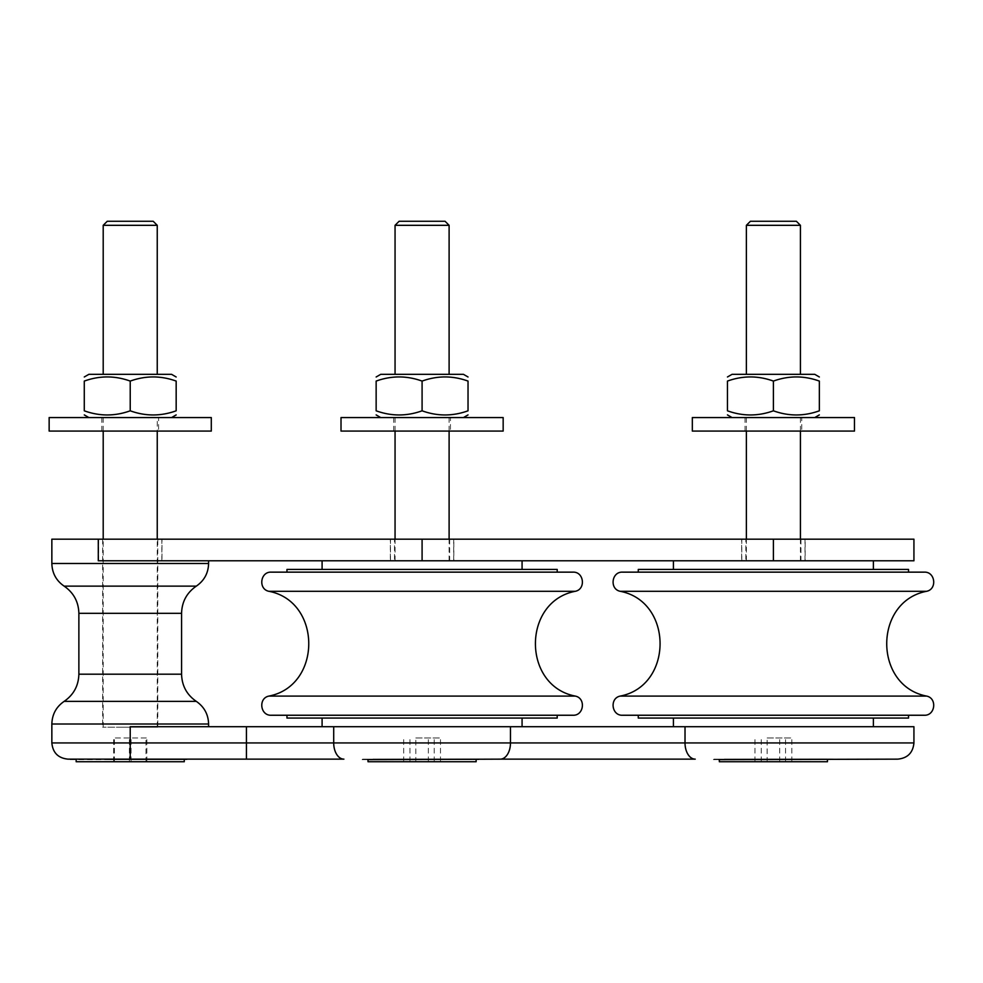 <?xml version="1.0" encoding="UTF-8"?>
<svg xmlns="http://www.w3.org/2000/svg" width="983" height="983" viewBox="0 0 983 983"><rect width="100%" height="100%" fill="white"/><g stroke="black" fill="none" stroke-linecap="round" stroke-linejoin="round"><path stroke-width="0.74" stroke-dasharray="4.92 3.69" d="M522.071 718.069L322.092 718.069L522.071 718.069M522.071 726.72L322.092 726.72L522.071 726.72M522.071 560.789L322.092 560.789L522.071 560.789M522.071 569.44L322.092 569.44L522.071 569.44M394.515 560.789L449.649 560.789L394.515 560.789L394.515 539.176L449.649 539.176L394.515 539.176M426.978 560.789L395.055 560.789L426.978 560.789M745.839 560.789L800.961 560.789L745.839 560.789L745.839 539.176L800.961 539.176L745.839 539.176M778.29 560.789L746.38 560.789L778.29 560.789M873.395 718.069L673.416 718.069L873.395 718.069M873.395 726.72L673.416 726.72L873.395 726.72M873.395 560.789L673.416 560.789L873.395 560.789M873.395 569.44L673.416 569.44L873.395 569.44M814.747 374.326L732.052 374.326M778.29 374.326L746.38 374.326L778.29 374.326M801.772 417.566L745.028 417.566L801.772 417.566L801.772 431.07L745.028 431.07L801.772 431.07M778.29 417.566L746.38 417.566L778.29 417.566M773.4 381.085C788.71 375.555 804.033 375.555 819.343 381.085L819.343 410.808C804.033 416.337 788.71 416.337 773.4 410.808C758.09 416.337 742.767 416.337 727.457 410.808L727.457 381.085C742.767 375.555 758.09 375.555 773.4 381.085L773.4 410.808M773.4 417.566L814.747 417.566L773.4 417.566M854.473 431.07L692.327 431.07M854.473 417.566L692.327 417.566M463.435 374.326L380.74 374.326M426.978 374.326L395.055 374.326L426.978 374.326M450.46 417.566L393.704 417.566L450.46 417.566L450.46 431.07L393.704 431.07L450.46 431.07M426.978 417.566L395.055 417.566L426.978 417.566M422.088 381.085C437.398 375.555 452.708 375.555 468.031 381.085L468.031 410.808C452.708 416.337 437.398 416.337 422.088 410.808C406.765 416.337 391.455 416.337 376.145 410.808L376.145 381.085C391.455 375.555 406.765 375.555 422.088 381.085L422.088 410.808M422.088 417.566L463.435 417.566L422.088 417.566M503.161 431.07L341.015 431.07M503.161 417.566L341.015 417.566M171.57 374.326L88.875 374.326M157.219 374.326L103.203 374.326L157.219 374.326M158.595 417.566L101.851 417.566L158.595 417.566L158.595 431.07L101.851 431.07L158.595 431.07M157.219 417.566L103.203 417.566L157.243 417.566L157.243 431.07M130.223 381.085C145.533 375.555 160.856 375.555 176.166 381.085L176.166 410.808C160.856 416.337 145.533 416.337 130.223 410.808C114.913 416.337 99.59 416.337 84.28 410.808L84.28 381.085C99.59 375.555 114.913 375.555 130.223 381.085L130.223 410.808M130.223 417.566L88.875 417.566L130.223 417.566M211.296 431.07L49.15 431.07M211.296 417.566L49.15 417.566M118.574 727.211L157.243 727.211L118.574 727.211M741.649 560.789L805.151 560.789L741.649 560.789L741.649 539.176L805.151 539.176L805.151 560.789M762.599 560.789L805.016 560.789L762.599 560.789M762.599 539.176L805.016 539.176L762.599 539.176M157.243 225.316L103.227 225.316M107.258 221.261L153.188 221.261M146 737.963L113.598 737.963L146.848 737.963L146 737.963L146 761.739L146.848 761.739L113.598 761.739L146 761.739M129.375 761.739L129.375 737.963M113.598 761.739L113.598 737.963M114.446 761.739L114.446 737.963M131.071 761.739L131.071 737.963M146.848 761.739L146.848 737.963M184.276 761.739L76.17 761.739M76.232 759.036L184.276 759.036L76.232 759.036M106.668 759.638L184.865 759.638L106.668 759.638M724.311 759.036L827.453 759.036L724.311 759.036M723.771 759.638L828.042 759.638L723.771 759.638M713.412 759.638L833.4 759.638M827.453 759.146L713.891 759.146L827.453 759.146M372.999 759.036L476.128 759.036L372.999 759.036M372.459 759.638L476.73 759.638L372.459 759.638M362.088 759.638L482.075 759.638M476.128 759.146L362.58 759.146L476.128 759.146M70.223 759.638L190.223 759.638M155.879 759.146L70.715 759.146L155.879 759.146M157.784 727.211L102.662 727.211L157.784 727.211L157.784 539.176L102.662 539.176L157.784 539.176M390.337 560.789L453.839 560.789L390.337 560.789L390.337 539.176L453.839 539.176L453.839 560.789M411.287 560.789L453.704 560.789L411.287 560.789M411.287 539.176L453.704 539.176L411.287 539.176M161.974 560.789L98.472 560.789L161.974 560.789L161.974 539.176L98.472 539.176L161.974 539.176M107.872 560.789L161.839 560.789L107.872 560.789M107.872 539.176L161.839 539.176L107.872 539.176M51.853 742.939L333.704 742.939A16.22 10.199 -90 0 0 343.903 759.146L68.073 759.146M481.596 759.146L362.58 759.146M695.214 759.146L500.273 759.146A16.22 10.199 -90 0 0 510.472 742.939L685.016 742.939A16.22 10.199 -90 0 0 695.214 759.146M832.908 759.146L713.891 759.146M913.932 726.72L130.223 726.72L208.593 726.72L130.223 726.72L130.223 759.146M51.853 539.176L98.288 539.176L98.288 560.789L913.932 560.789M453.839 539.176L390.337 539.176M805.151 539.176L741.649 539.176M98.288 539.176L913.932 539.176M449.108 225.316L395.055 225.316M399.11 221.261L445.053 221.261M415.809 737.963L440.495 737.963L415.809 737.963L415.809 761.739L440.495 761.739L415.809 761.739M403.669 761.739L403.669 737.963M409.948 761.739L409.948 737.963M428.355 761.739L428.355 737.963M440.495 761.739L440.495 737.963M434.228 761.739L434.228 737.963M476.128 761.739L368.035 761.739M800.42 225.316L746.38 225.316M750.434 221.261L796.365 221.261M767.133 737.963L791.819 737.963L767.133 737.963L767.133 761.739L791.819 761.739L767.133 761.739M754.981 761.739L754.981 737.963M761.26 761.739L761.26 737.963M779.679 761.739L779.679 737.963M791.819 761.739L791.819 737.963M785.54 761.739L785.54 737.963M827.453 761.739L719.347 761.739M286.962 572.143L271.296 572.143M286.962 569.44L557.201 569.44M271.296 715.243L572.88 715.243M286.962 715.243L557.201 715.243L286.962 715.243M286.962 718.069L557.201 718.069M638.274 572.143L908.525 572.143L638.274 572.143M638.274 569.44L908.525 569.44M622.608 572.143L924.192 572.143M622.608 715.243L924.192 715.243M638.274 715.243L908.525 715.243L638.274 715.243M638.274 718.069L908.525 718.069M246.426 726.72L246.426 759.146M333.704 726.72L333.704 742.939L510.472 742.939L510.472 726.72M685.016 726.72L685.016 742.939L913.932 742.939M196.305 586.138L64.141 586.138M208.593 563.492L51.853 563.492M181.572 613.318L78.873 613.318M181.572 674.191L78.873 674.191M196.305 701.37L64.141 701.37M51.853 724.016L208.593 724.016M773.4 539.176L773.4 560.789M422.088 539.176L422.088 560.789M268.9 591.299L575.276 591.299M268.9 696.087L575.276 696.087M620.212 591.299L926.588 591.299M620.212 696.087L926.588 696.087M745.028 417.566L745.028 431.07M800.42 560.789L800.42 539.176M800.42 431.07L800.42 417.566M746.38 560.789L746.38 539.176M746.38 431.07L746.38 417.566M393.704 417.566L393.704 431.07M449.108 560.789L449.108 539.176M449.108 431.07L449.108 417.566M395.055 560.789L395.055 539.176M395.055 431.07L395.055 417.566M101.851 417.566L101.851 431.07M157.243 727.211L157.243 539.176M103.203 727.211L103.203 539.176M103.203 431.07L103.203 417.566M805.016 560.789L805.016 539.176M741.784 560.789L741.784 539.176M453.704 560.789L453.704 539.176M390.472 560.789L390.472 539.176M161.839 560.789L161.839 539.176M98.607 560.789L98.607 539.176M449.649 539.176L449.649 560.789M800.961 539.176L800.961 560.789M102.662 539.176L102.662 727.211M98.472 539.176L98.472 560.789"/><path stroke-width="1.47" d="M522.071 718.069L522.071 726.72M522.071 560.789L522.071 569.44M873.395 718.069L873.395 726.72M873.395 560.789L873.395 569.44M727.457 376.981L732.052 374.326L814.747 374.326L819.343 376.981M819.343 381.085C819.343 375.555 819.343 375.555 819.343 381.085C819.343 375.555 819.343 375.555 819.343 381.085C804.033 375.555 788.71 375.555 773.4 381.085C758.09 375.555 742.767 375.555 727.457 381.085C727.457 375.555 727.457 375.555 727.457 381.085C727.457 375.555 727.457 375.555 727.457 381.085L727.457 410.808C742.767 416.337 758.09 416.337 773.4 410.808C788.71 416.337 804.033 416.337 819.343 410.808C819.343 416.337 819.343 416.337 819.343 410.808C819.343 416.337 819.343 416.337 819.343 410.808L819.343 381.085M727.457 410.808C727.457 416.337 727.457 416.337 727.457 410.808C727.457 416.337 727.457 416.337 727.457 410.808M773.4 381.085L773.4 410.808M692.327 431.07L854.473 431.07L854.473 417.566L692.327 417.566L692.327 431.07M376.145 376.981L380.74 374.326L463.435 374.326L468.031 376.981M468.031 381.085C468.031 375.555 468.031 375.555 468.031 381.085C468.031 375.555 468.031 375.555 468.031 381.085C452.708 375.555 437.398 375.555 422.088 381.085C406.765 375.555 391.455 375.555 376.145 381.085C376.145 375.555 376.145 375.555 376.145 381.085C376.145 375.555 376.145 375.555 376.145 381.085L376.145 410.808C391.455 416.337 406.765 416.337 422.088 410.808C437.398 416.337 452.708 416.337 468.031 410.808C468.031 416.337 468.031 416.337 468.031 410.808C468.031 416.337 468.031 416.337 468.031 410.808L468.031 381.085M376.145 410.808C376.145 416.337 376.145 416.337 376.145 410.808C376.145 416.337 376.145 416.337 376.145 410.808M422.088 381.085L422.088 410.808M341.015 431.07L503.161 431.07L503.161 417.566L341.015 417.566L341.015 431.07M84.28 376.981L88.875 374.326L171.57 374.326L176.166 376.981M176.166 381.085C176.166 375.555 176.166 375.555 176.166 381.085C176.166 375.555 176.166 375.555 176.166 381.085C160.856 375.555 145.533 375.555 130.223 381.085C114.913 375.555 99.59 375.555 84.28 381.085C84.28 375.555 84.28 375.555 84.28 381.085C84.28 375.555 84.28 375.555 84.28 381.085L84.28 410.808C99.59 416.337 114.913 416.337 130.223 410.808C145.533 416.337 160.856 416.337 176.166 410.808C176.166 416.337 176.166 416.337 176.166 410.808C176.166 416.337 176.166 416.337 176.166 410.808L176.166 381.085M84.28 410.808C84.28 416.337 84.28 416.337 84.28 410.808C84.28 416.337 84.28 416.337 84.28 410.808M130.223 381.085L130.223 410.808M49.15 431.07L211.296 431.07L211.296 417.566L49.15 417.566L49.15 431.07M103.203 374.326L103.203 225.316L157.243 225.316L157.243 374.326M157.243 225.316L153.188 221.261L107.258 221.261L103.203 225.316M76.17 759.638L76.17 761.739L184.276 761.739L184.276 759.638M718.917 759.638L897.712 759.146L718.917 759.638M367.593 759.638L500.273 759.146L367.593 759.638M189.731 759.146L70.715 759.146M246.426 759.146L343.903 759.146A16.22 10.199 90 0 1 333.704 742.939L246.426 742.939L246.426 759.146L68.073 759.146C58.218 758.188 52.812 752.781 51.853 742.939L130.223 742.939L130.223 759.146M510.472 726.72L510.472 742.939A16.22 10.199 -90 0 1 500.273 759.146L695.214 759.146A16.22 10.199 90 0 1 685.016 742.939L333.704 742.939L333.704 726.72L913.932 726.72L913.932 742.939L685.016 742.939L685.016 726.72M246.426 726.72L246.426 742.939L130.223 742.939L130.223 726.72L333.704 726.72M98.288 539.176L98.288 560.789L913.932 560.789L913.932 539.176L51.853 539.176L51.853 563.492L208.593 563.492C208.322 573.114 204.218 580.67 196.305 586.138L64.141 586.138C56.228 580.67 52.124 573.114 51.853 563.492M395.055 225.316L449.108 225.316L445.053 221.261L399.11 221.261L395.055 225.316L395.055 374.326M368.035 759.638L368.035 761.739L476.128 761.739L476.128 759.638M746.38 225.316L800.42 225.316L796.365 221.261L750.434 221.261L746.38 225.316L746.38 374.326M719.347 759.638L719.347 761.739L827.453 761.739L827.453 759.638M557.201 572.143L286.962 572.143L286.962 569.44L557.201 569.44L557.201 572.143L572.88 572.143L271.296 572.143C260.225 571.516 258.025 589.186 268.9 591.299C322.043 601.535 322.043 685.839 268.9 696.087C258.025 698.2 260.225 715.857 271.296 715.243L572.88 715.243C583.951 715.857 586.151 698.2 575.276 696.087L268.9 696.087M557.201 715.243L557.201 718.069L286.962 718.069L286.962 715.243M908.525 572.143L908.525 569.44L638.274 569.44L638.274 572.143M926.588 696.087C873.445 685.839 873.445 601.535 926.588 591.299C937.463 589.186 935.263 571.516 924.192 572.143L622.608 572.143C611.537 571.516 609.337 589.186 620.212 591.299C673.355 601.535 673.355 685.839 620.212 696.087C609.337 698.2 611.537 715.857 622.608 715.243L924.192 715.243C935.263 715.857 937.463 698.2 926.588 696.087L620.212 696.087M908.525 715.243L908.525 718.069L638.274 718.069L638.274 715.243M64.141 701.37L196.305 701.37C204.218 706.851 208.322 714.395 208.593 724.016L51.853 724.016C52.124 714.395 56.228 706.851 64.141 701.37C73.639 694.797 78.542 685.729 78.873 674.191L78.873 613.318L181.572 613.318C181.904 601.78 186.807 592.712 196.305 586.138M78.873 674.191L181.572 674.191L181.572 613.318M773.4 539.176L773.4 560.789M422.088 539.176L422.088 560.789M575.276 696.087C522.133 685.839 522.133 601.535 575.276 591.299L268.9 591.299M926.588 591.299L620.212 591.299M322.092 718.069L322.092 726.72M322.092 560.789L322.092 569.44M673.416 718.069L673.416 726.72M673.416 560.789L673.416 569.44M814.747 417.566L819.343 414.912M732.052 417.566L727.457 414.912M800.42 539.176L800.42 431.07M746.38 539.176L746.38 431.07M463.435 417.566L468.031 414.912M380.74 417.566L376.145 414.912M449.108 539.176L449.108 431.07M395.055 539.176L395.055 431.07M171.57 417.566L176.166 414.912M88.875 417.566L84.28 414.912M157.243 539.176L157.243 431.07M103.203 539.176L103.203 431.07M913.932 742.939C912.961 752.781 907.567 758.188 897.712 759.146M78.873 613.318C78.542 601.78 73.639 592.712 64.141 586.138M196.305 701.37C186.807 694.797 181.904 685.729 181.572 674.191M51.853 724.016L51.853 742.939M208.593 724.016L208.593 726.72M208.593 560.789L208.593 563.492M449.108 374.326L449.108 225.316M800.42 374.326L800.42 225.316M575.276 591.299C586.151 589.186 583.951 571.516 572.88 572.143"/></g></svg>
